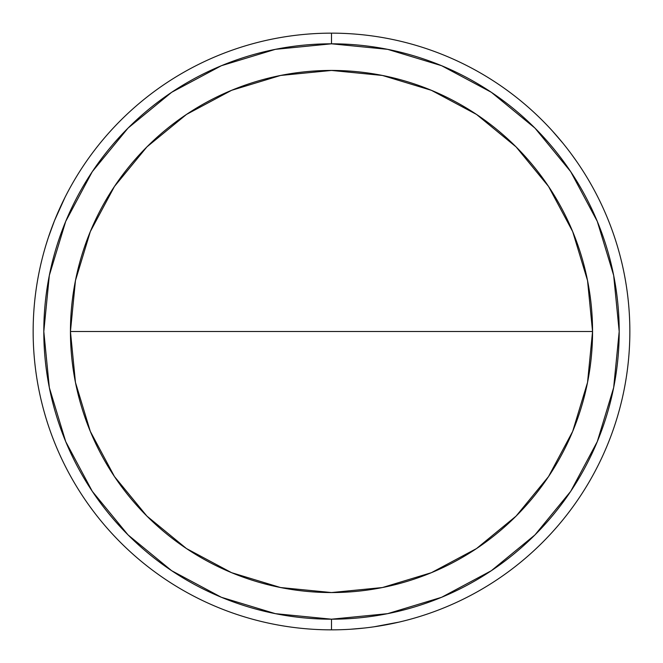 <?xml version="1.0" encoding="UTF-8"?>
<svg xmlns="http://www.w3.org/2000/svg" width="663" height="663" viewBox="0 0 663 663"><rect width="100%" height="100%" fill="white"/><g stroke="black" fill="none" stroke-linecap="round" stroke-linejoin="round"><path stroke-width="0.99" d="M548.574 476.515A261.056 261.056 0 0 0 592.556 331.5L70.444 331.5A261.056 261.056 0 0 0 114.426 476.523M64.137 199.091L56.396 216.039M65.015 197.334L54.499 220.671L48.341 237.503M58.278 211.646L60.093 207.61M549.644 127.967L550.638 129.036L549.644 127.967M552.238 130.777L562.862 143.133L552.238 130.777M571.896 154.802L576.727 161.573L571.896 154.802M578.526 164.192L576.727 161.565L578.526 164.192M579.852 166.164L579.47 165.593M550.605 129.003L549.304 127.603M331.5 33.15L331.5 43.808A287.692 287.692 0 0 1 619.192 331.5A287.692 287.692 0 0 1 331.5 619.192L331.5 629.85A298.35 298.35 0 0 0 629.85 331.5A298.35 298.35 0 0 0 331.5 33.15A298.35 298.35 0 0 1 629.85 331.5A298.35 298.35 0 0 1 331.5 629.85A298.35 298.35 0 0 1 33.15 331.5A298.35 298.35 0 0 1 331.5 33.15A298.35 298.35 0 0 0 33.15 331.5A298.35 298.35 0 0 0 331.5 629.85L331.5 619.192A287.692 287.692 0 0 1 43.808 331.5A287.692 287.692 0 0 1 331.5 43.808L331.5 33.15M351.199 629.204L356.048 628.839M373.998 626.808L369.722 627.389M374.04 626.8L399.176 622.076L387.764 624.496M399.176 622.076L383.695 625.25M50.678 230.732L52.692 225.312M46.609 242.898L47.156 241.166M48.291 237.652L46.203 244.216M186.485 548.574A261.056 261.056 0 0 0 331.5 592.556A261.056 261.056 0 0 1 70.444 331.5A261.056 261.056 0 0 1 331.5 70.444A261.056 261.056 0 0 0 186.477 114.426M114.426 186.485A261.056 261.056 0 0 0 70.444 331.5L75.458 382.427L90.317 431.406L114.442 476.531A261.056 261.056 0 0 0 186.444 548.55M476.515 114.426A261.056 261.056 0 0 0 331.5 70.444L280.573 75.458L231.594 90.317L186.469 114.442A261.056 261.056 0 0 0 114.45 186.444M114.442 476.531L146.904 516.096L186.469 548.558L231.594 572.683L280.573 587.542L331.5 592.556L382.427 587.542L431.406 572.683L476.531 548.558L516.096 516.096L548.558 476.531L572.683 431.406L587.542 382.427L592.556 331.5L587.542 280.573L572.683 231.594L548.558 186.469L516.096 146.904L476.531 114.442L431.406 90.317L382.427 75.458L331.5 70.444A261.056 261.056 0 0 1 592.556 331.5A261.056 261.056 0 0 1 331.5 592.556A261.056 261.056 0 0 0 476.523 548.574M186.469 114.442L146.904 146.904L114.442 186.469L90.317 231.594L75.458 280.573L70.444 331.5L592.556 331.5A261.056 261.056 0 0 0 548.574 186.477M548.55 186.452A261.056 261.056 0 0 0 476.556 114.45M476.548 548.55A261.056 261.056 0 0 0 548.55 476.556M56.43 215.964L57.722 212.939M350.512 629.245L364.327 628.035M554.367 133.155L550.638 129.036M331.5 619.192L275.377 613.665L221.401 597.297L171.667 570.71L128.067 534.933L92.29 491.333L65.703 441.599L49.335 387.623L43.808 331.5L49.335 275.377L65.703 221.401L92.29 171.667L128.067 128.067L171.667 92.29L221.401 65.703L275.377 49.335L331.5 43.808L387.623 49.335L441.599 65.703L491.333 92.29L534.933 128.067L570.71 171.667L597.297 221.401L613.665 275.377L619.192 331.5L613.665 387.623L597.297 441.599L570.71 491.333L534.933 534.933L491.333 570.71L441.599 597.297L387.623 613.665L331.5 619.192M47.305 240.694L46.02 244.821"/></g></svg>
